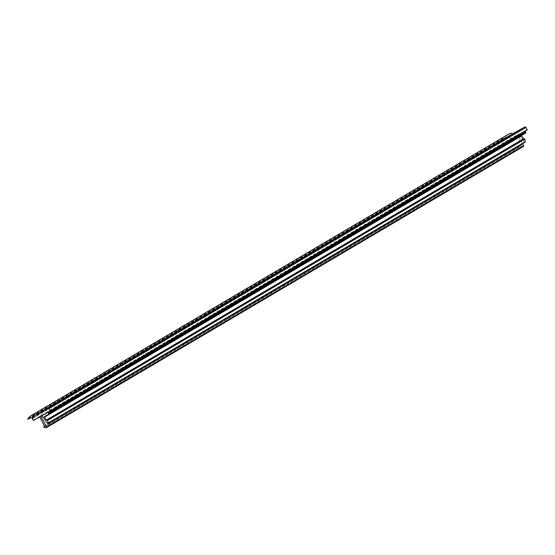 <?xml version="1.0" encoding="UTF-8"?>
<svg xmlns="http://www.w3.org/2000/svg" width="555" height="555" viewBox="0 0 555 555"><rect width="100%" height="100%" fill="white"/><g stroke="black" fill="none" stroke-linecap="round" stroke-linejoin="round"><path stroke-width="0.42" stroke-dasharray="2.77 2.08" d="M508.56 134.157A12.314 11.773 -120.5 0 0 505.501 136.891L505.133 137.952A23.678 22.644 59.5 0 1 509.088 136.162A1.422 1.36 59.5 0 1 509.996 136.183L510.059 136.69L33.009 417.908L509.386 137.057L510.531 139.132L516.483 135.878A0.472 0.451 59.5 0 1 517.114 136.086L521.686 144.917L520.756 145.958L523.337 146.492M521.54 135.455A0.472 0.451 59.5 0 1 521.762 135.156L525.675 133.02M514.117 132.874A7.576 7.25 -120.5 0 0 512.896 133.852L512.529 133.859A2.56 2.449 -120.5 0 0 512.487 133.824M522.567 143.669L518.079 134.99A0.666 0.631 59.5 0 1 519.161 134.338L524.468 142.045A0.472 0.451 -120.5 0 0 524.565 142.149M525.412 131.077A0.756 0.722 59.5 0 1 525.64 130.876L527.146 130.057M28.007 419.247L505.133 137.952M44.629 416.444L521.762 135.156M43.734 427.343L520.867 146.048M39.349 417.173L516.483 135.878M39.981 417.381L517.114 136.086M44.553 426.212L521.686 144.917M521.589 145.285L44.456 426.58L521.582 145.292M520.819 145.708L44.546 426.497L520.826 145.701M45.704 427.96L522.831 146.673M45.912 427.94L523.046 146.652M519.161 134.338L42.027 415.633L518.079 134.99M47.335 423.333L524.468 142.045M48.507 412.171L525.64 130.876M35.763 415.147L512.896 133.852M36.491 414.509L512.529 133.859M28.367 418.186L505.501 136.891M27.764 418.963L504.897 137.668M31.954 417.457L509.088 136.162M32.863 417.478L509.996 136.183M32.932 417.977L510.045 136.696L32.925 417.984M32.155 418.727L509.289 137.432M33.023 420.302L510.156 139.007M33.397 420.419L510.531 139.132M44.615 416.451L521.749 135.163M41.174 415.424L518.308 134.13M47.224 420.204L524.357 138.917M48.486 412.185L525.62 130.89M35.714 415.189L512.848 133.894"/><path stroke-width="0.83" d="M27.75 419.171L28.007 419.247A23.678 22.644 59.5 0 1 31.954 417.457A1.422 1.36 59.5 0 1 32.863 417.478L32.155 418.727L33.397 420.419L39.349 417.173A0.472 0.451 59.5 0 1 39.981 417.381L44.553 426.212L43.623 427.246L46.204 427.78A0.666 0.631 -120.5 0 0 46.447 426.913L40.945 416.278A0.666 0.631 59.5 0 1 42.027 415.633L47.335 423.333A0.472 0.451 -120.5 0 0 48.16 423.014L47.709 420.364L47.272 420.177A0.569 0.541 59.5 0 1 46.488 420.031L44.483 417.124A0.472 0.451 59.5 0 1 44.629 416.444L48.549 414.308L48.236 413.184A0.756 0.722 59.5 0 1 48.507 412.171L50.116 410.971L48.889 408.73A0.95 0.909 -120.5 0 0 47.633 408.327L37.372 413.933A7.576 7.25 -120.5 0 0 35.763 415.147L35.395 415.154A2.56 2.449 -120.5 0 0 32.752 414.745A14.208 13.591 -120.5 0 0 31.579 415.355A14.208 13.591 -120.5 0 0 31.427 415.452A12.314 11.773 -120.5 0 0 28.367 418.186L27.75 419.171M524.288 138.944A0.569 0.541 59.5 0 1 523.622 138.736L521.617 135.829A0.472 0.451 59.5 0 1 521.54 135.455M512.487 133.824A2.56 2.449 -120.5 0 0 509.885 133.45A14.208 13.591 -120.5 0 0 508.713 134.067A14.208 13.591 -120.5 0 0 508.56 134.157L31.739 415.265M46.238 427.766L523.337 146.492A0.666 0.631 -120.5 0 0 523.58 145.618L522.567 143.669M524.565 142.149A0.472 0.451 -120.5 0 0 525.287 141.719L524.843 139.076L524.399 138.882L47.321 420.149M525.682 133.013L48.549 414.308L525.675 133.02L525.37 131.889A0.756 0.722 59.5 0 1 525.412 131.077M50.033 411.338L527.146 130.057L526.015 127.435A0.95 0.909 -120.5 0 0 524.766 127.04L514.506 132.638A7.576 7.25 -120.5 0 0 514.117 132.874M43.692 426.996L44.546 426.497L43.685 426.996M46.447 426.913L523.58 145.618M40.945 416.278L42.034 415.639M48.16 423.014L525.287 141.719M47.709 420.364L524.843 139.076M46.488 420.031L523.622 138.736M44.483 417.124L521.617 135.829M48.646 413.933L525.779 132.638M48.236 413.184L525.37 131.889M50.116 410.971L527.25 129.676M48.889 408.73L526.015 127.435M47.633 408.327L524.766 127.04M37.372 413.933L514.506 132.638M35.395 415.154L36.491 414.509M32.752 414.745L509.885 133.45M46.218 427.773L523.351 146.478M47.945 423.486L525.079 142.191M47.293 420.156L524.426 138.868M50.026 411.345L527.153 130.05M37.178 414.044L514.312 132.756M31.579 415.355L508.713 134.067"/></g></svg>
